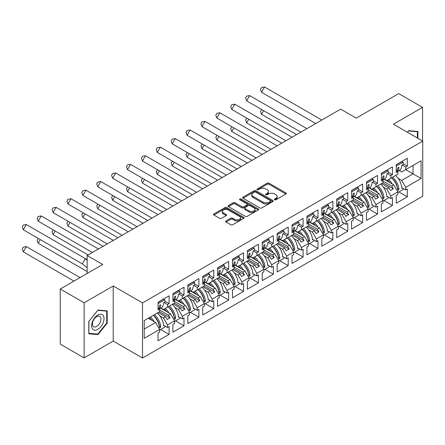 <?xml version="1.0" encoding="UTF-8"?>
<svg xmlns="http://www.w3.org/2000/svg" width="445" height="445" viewBox="0 0 445 445"><rect width="100%" height="100%" fill="white"/><g stroke="black" fill="none" stroke-linecap="round" stroke-linejoin="round"><path stroke-width="0.67" d="M274.643 199.755A0.929 0.534 0 0 0 275.956 199.755L285.913 194.009A1.324 0.768 0 0 0 286.296 193.469A1.324 0.768 0 0 0 285.913 192.93L269.047 183.19A1.324 0.768 0 0 0 267.172 183.19L257.221 188.936A0.929 0.534 0 0 0 256.949 189.32A0.929 0.534 0 0 0 257.221 189.698A0.929 0.534 0 0 0 258.534 189.698L259.819 188.953A4.239 2.448 0 0 1 265.815 188.953L267.223 189.765A4.239 2.448 0 0 1 268.463 191.495A4.239 2.448 0 0 1 267.223 193.225L265.932 193.97A0.929 0.534 0 0 0 265.659 194.348A0.929 0.534 0 0 0 265.932 194.726A0.929 0.534 0 0 0 267.245 194.726L268.53 193.981A4.239 2.448 0 0 1 274.526 193.981L275.933 194.793A4.239 2.448 0 0 1 277.174 196.523A4.239 2.448 0 0 1 275.933 198.253L274.643 198.998A0.929 0.534 0 0 0 274.376 199.377A0.929 0.534 0 0 0 274.643 199.755L274.643 198.998M422.561 140.998L422.561 107.384L398.698 93.606L356.223 118.131L340.664 109.147L87.164 255.508L87.164 273.469M84.111 357.891L113.219 341.087L113.219 285.979L84.111 302.789L84.111 357.891L60.247 344.118L60.247 289.011L102.723 264.491L87.164 255.508M84.111 302.789L60.247 289.011M226.043 220.948A1.324 0.768 0 0 0 225.66 221.488A1.324 0.768 0 0 0 226.043 222.027L230.777 224.758A1.324 0.768 0 0 0 232.652 224.758L243.704 218.378A1.324 0.768 0 0 0 244.094 217.833A1.324 0.768 0 0 0 243.704 217.293L226.844 207.559A1.324 0.768 0 0 0 224.97 207.559L213.912 213.939A1.324 0.768 0 0 0 213.528 214.484A1.324 0.768 0 0 0 213.912 215.024L219.63 218.323A1.324 0.768 0 0 0 221.504 218.323L226.232 215.591A1.324 0.768 0 0 0 226.622 215.052A1.324 0.768 0 0 0 226.232 214.507L223.401 212.871A3.543 2.047 0 0 1 222.361 211.425A3.543 2.047 0 0 1 224.547 209.534A3.543 2.047 0 0 1 228.413 209.979L239.51 216.387A3.543 2.047 0 0 1 240.55 217.833A3.543 2.047 0 0 1 238.364 219.724A3.543 2.047 0 0 1 234.498 219.285L232.652 218.217A1.324 0.768 0 0 0 230.777 218.217L226.043 220.948L226.043 222.027M113.219 285.979L142.522 302.895L422.75 141.109L422.75 196.217L142.522 358.003L142.522 302.895M422.561 107.384L393.447 124.194L422.75 141.109M259.913 207.937A1.324 0.768 0 0 0 261.788 207.937L272.841 201.557A1.324 0.768 0 0 0 273.23 201.012A1.324 0.768 0 0 0 272.841 200.472L255.981 190.738A1.324 0.768 0 0 0 254.106 190.738L243.048 197.118A1.324 0.768 0 0 0 242.664 197.658A1.324 0.768 0 0 0 243.048 198.203L259.913 207.937M240.189 199.955A0.929 0.534 0 0 1 241.129 200.089L241.129 198.987L258.272 208.883A1.324 0.768 0 0 1 258.662 209.423A1.324 0.768 0 0 1 258.272 209.968L247.22 216.348A1.324 0.768 0 0 1 245.345 216.348L228.48 206.614L228.48 205.529A1.324 0.768 0 0 0 228.096 206.074A1.324 0.768 0 0 0 228.48 206.614M228.48 205.529L233.213 202.798A1.324 0.768 0 0 1 235.088 202.798L241.924 206.747A1.324 0.768 0 0 0 243.799 206.747L246.936 204.934A1.324 0.768 0 0 0 247.325 204.394A1.324 0.768 0 0 0 246.936 203.855L239.816 199.744A0.929 0.534 0 0 1 239.543 199.366A0.929 0.534 0 0 1 240.116 198.87A0.929 0.534 0 0 1 241.129 198.987M168.433 306.616L170.012 305.709M159.655 310.031L168.433 315.105L170.535 313.892L160.74 308.235M183.323 298.022L184.898 297.11M174.546 301.437L183.323 306.505L185.426 305.292L175.63 299.641M198.214 289.422L199.788 288.516M189.431 292.843L198.214 297.911L200.317 296.698L190.516 291.041M213.105 280.828L214.679 279.916M204.322 284.244L213.105 289.317L215.202 288.104L205.406 282.447M227.996 272.229L229.57 271.322M219.213 275.65L227.996 280.717L230.093 279.505L220.297 273.847M242.881 263.635L244.455 262.728M234.103 267.05L242.881 272.123L244.984 270.91L235.188 265.253M257.772 255.041L259.346 254.128M248.989 258.456L257.772 263.523L259.874 262.311L250.073 256.659M272.663 246.441L274.237 245.534M263.879 249.856L272.663 254.929L274.76 253.717L264.964 248.06M287.553 237.847L289.128 236.935M278.77 241.262L287.553 246.33L289.651 245.117L279.855 239.466M302.439 229.247L304.013 228.341M293.661 232.668L302.439 237.736L304.541 236.523L294.746 230.866M317.329 220.653L318.904 219.747M308.552 224.069L317.329 229.142L319.432 227.929L309.637 222.272M332.22 212.059L333.795 211.147M323.437 215.475L332.22 220.542L334.317 219.329L324.522 213.672M347.111 203.46L348.685 202.553M338.328 206.875L347.111 211.948L349.208 210.735L339.413 205.078M361.996 194.865L363.576 193.953M353.219 198.281L361.996 203.348L364.099 202.136L354.303 196.484M376.887 186.266L378.461 185.359M368.11 189.687L376.887 194.754L378.99 193.542L369.194 187.885M391.778 177.672L393.352 176.76M382.995 181.087L391.778 186.16L393.875 184.948L384.08 179.291M378.99 193.542L382.995 200.484L375.936 204.561L371.925 197.619L374.022 196.406L366.674 192.162M369.094 209.156L377.555 214.039L377.555 206.213L375.936 207.153L375.936 204.561M377.555 214.039L366.485 220.431L366.485 212.61L368.11 211.67L368.11 209.083L361.045 213.161L357.035 206.213L359.137 205.006L351.784 200.762M354.209 217.755L362.669 222.639L362.669 214.813L361.045 215.747L361.045 213.161M362.669 222.639L351.595 229.03L351.595 221.204L353.219 220.269L353.219 217.677L346.154 221.755L342.144 214.813L344.246 213.6L336.898 209.356M339.318 226.349L347.779 231.233L347.779 223.407L346.154 224.347L346.154 221.755M347.779 231.233L336.704 237.624L336.704 229.798L338.328 228.864L338.328 226.271L331.264 230.354L327.259 223.407L329.356 222.194L322.008 217.955M324.427 234.943L332.888 239.827L332.888 232.006L331.264 232.941L331.264 230.354M332.888 239.827L321.818 246.224L321.818 238.398L323.437 237.458L323.437 234.871L316.378 238.948L312.368 232.006L314.465 230.794L307.117 226.549M309.536 243.543L317.997 248.427L317.997 240.6L316.378 241.54L316.378 238.948M317.997 248.427L306.928 254.818L306.928 246.992L308.552 246.057L308.552 243.465L301.488 247.542L297.477 240.6L299.58 239.388L292.226 235.144M294.651 252.137L303.106 257.021L303.106 249.2L301.488 250.135L301.488 247.542M303.106 257.021L292.037 263.412L292.037 255.591L293.661 254.651L293.661 252.065L286.597 256.142L282.586 249.2L284.689 247.987L277.341 243.743M279.76 260.737L288.221 265.62L288.221 257.794L286.597 258.729L286.597 256.142M288.221 265.62L277.146 272.012L277.146 264.185L278.77 263.251L278.77 260.659L271.706 264.736L267.701 257.794L269.798 256.581L262.45 252.337M264.87 269.331L273.33 274.215L273.33 266.388L271.706 267.328L271.706 264.736M273.33 274.215L262.261 280.606L262.261 272.785L263.879 271.845L263.879 269.258L256.815 273.336L252.81 266.388L254.907 265.175L247.559 260.937M249.979 277.925L258.439 282.814L258.439 274.988L256.815 275.922L256.815 273.336M258.439 282.814L247.37 289.205L247.37 281.379L248.989 280.445L248.989 277.852L241.93 281.93L237.919 274.988L240.022 273.775L232.668 269.531M235.088 286.524L243.548 291.408L243.548 283.582L241.93 284.522L241.93 281.93M243.548 291.408L232.479 297.8L232.479 289.973L234.103 289.039L234.103 286.447L227.039 290.524L223.028 283.582L225.131 282.369L217.783 278.125M220.203 295.118L228.663 300.002L228.663 292.181L227.039 293.116L227.039 290.524M228.663 300.002L217.588 306.399L217.588 298.573L219.213 297.633L219.213 295.046L212.148 299.123L208.143 292.181L210.24 290.969L202.892 286.725M205.312 303.718L213.772 308.602L213.772 300.776L212.148 301.71L212.148 299.123M213.772 308.602L202.697 314.993L202.697 307.167L204.322 306.232L204.322 303.64L197.257 307.718L193.252 300.776L195.349 299.563L188.001 295.319M190.421 312.312L198.882 317.196L198.882 309.375L197.257 310.31L197.257 307.718M198.882 317.196L187.812 323.587L187.812 315.766L189.431 314.826L189.431 312.24L182.372 316.317L178.362 309.37L180.459 308.163L173.111 303.918M175.53 320.912L183.991 325.796L183.991 317.969L182.372 318.904L182.372 316.317M183.991 325.796L172.921 332.187L172.921 324.361L174.546 323.426L174.546 320.834L167.481 324.911L163.471 317.969L165.573 316.757L158.22 312.512M160.645 329.506L169.106 334.39L169.106 326.563L167.481 327.503L167.481 324.911M169.106 334.39L158.031 340.781L158.031 332.955L159.655 332.02L159.655 329.428L144.191 338.356L144.191 320.611L159.655 311.689L159.655 309.097L158.031 310.031L158.031 302.211L169.106 295.814L169.106 303.64L167.481 304.58L167.481 307.167L174.546 303.089L174.546 300.497L172.921 301.437L172.921 293.611L183.991 287.22L183.991 295.046L182.372 295.981L182.372 298.573L189.431 294.495L189.431 291.903L187.812 292.838L187.812 285.017L198.882 278.626L198.882 286.447L197.257 287.387L197.257 289.973L204.322 285.896L204.322 283.309L202.697 284.244L202.697 276.417L213.772 270.026L213.772 277.852L212.148 278.787L212.148 281.379L219.213 277.302L219.213 274.71L217.588 275.65L217.588 267.823L228.663 261.432L228.663 269.253L227.039 270.193L227.039 272.785L234.103 268.702L234.103 266.116L232.479 267.05L232.479 259.224L243.548 252.832L243.548 260.659L241.93 261.593L241.93 264.185L248.989 260.108L248.989 257.516L247.37 258.456L247.37 250.63L258.439 244.238L258.439 252.065L256.815 252.999L256.815 255.591L263.879 251.514L263.879 248.922L262.261 249.856L262.261 242.036L273.33 235.639L273.33 243.465L271.706 244.405L271.706 246.992L278.77 242.914L278.77 240.328L277.146 241.262L277.146 233.436L288.221 227.045L288.221 234.871L286.597 235.806L286.597 238.398L293.661 234.32L293.661 231.728L292.037 232.668L292.037 224.842L303.106 218.451L303.106 226.271L301.488 227.211L301.488 229.798L308.552 225.721L308.552 223.134L306.928 224.069L306.928 216.242L317.997 209.851L317.997 217.677L316.378 218.612L316.378 221.204L323.437 217.127L323.437 214.535L321.818 215.475L321.818 207.648L332.888 201.257L332.888 209.083L331.264 210.018L331.264 212.61L338.328 208.533L338.328 205.94L336.704 206.875L336.704 199.054L347.779 192.657L347.779 200.484L346.154 201.424L346.154 204.01L353.219 199.933L353.219 197.341L351.595 198.281L351.595 190.454L362.669 184.063L362.669 191.89L361.045 192.824L361.045 195.416L368.11 191.339L368.11 188.747L366.485 189.681L366.485 181.86L377.555 175.469L377.555 183.29L375.936 184.23L375.936 186.817L382.995 182.739L382.995 180.153L381.376 181.087L381.376 173.261L392.445 166.869L392.445 174.696L390.821 175.63L390.821 178.222L397.886 174.145L397.886 171.553L396.261 172.493L396.261 164.667L407.336 158.275L407.336 166.096L405.712 167.036L405.712 169.628L421.081 160.756L421.081 178.501L405.712 187.367L401.702 180.425L413.06 173.867L413.06 165.384L421.081 160.756M398.876 191.962L407.336 196.846L407.336 189.025L405.712 189.959L405.712 187.367M407.336 196.846L396.261 203.243L396.261 195.416L397.886 194.476L397.886 191.89L390.821 195.967L386.816 189.025L388.913 187.812L381.565 183.568M383.985 200.561L392.445 205.445L392.445 197.619L390.821 198.553L390.821 195.967M392.445 205.445L381.376 211.837L381.376 204.01L382.995 203.076L382.995 200.484M167.481 307.167L163.471 309.481L161.023 308.068M159.861 315.883L163.471 317.969M165.573 316.757L167.148 319.482L170.012 317.83L168.433 315.105M170.535 313.892L174.546 320.834M182.372 298.573L178.362 300.887L175.914 299.474M174.752 307.289L178.362 309.37M180.459 308.163L182.038 310.888L184.898 309.236L183.323 306.505M185.426 305.292L189.431 312.24M197.257 289.973L193.252 292.287L190.805 290.874M189.642 298.69L193.252 300.776M195.349 299.563L196.924 302.294L199.788 300.636L198.214 297.911M200.317 296.698L204.322 303.64M212.148 281.379L208.143 283.693L205.696 282.28M204.533 290.096L208.143 292.181M210.24 290.969L211.814 293.694L214.679 292.042L213.105 289.317M215.202 288.104L219.213 295.046M227.039 272.785L223.028 275.099L220.581 273.686M219.418 281.501L223.028 283.582M225.131 282.369L226.705 285.1L229.57 283.443L227.996 280.717M230.093 279.505L234.103 286.447M241.93 264.185L237.919 266.499L235.472 265.087M234.309 272.902L237.919 274.988M240.022 273.775L241.596 276.501L244.455 274.849L242.881 272.123M244.984 270.91L248.989 277.852M256.815 255.591L252.81 257.905L250.363 256.492M249.2 264.308L252.81 266.388M254.907 265.175L256.481 267.907L259.346 266.255L257.772 263.523M259.874 262.311L263.879 269.258M271.706 246.992L267.701 249.306L265.253 247.893M264.091 255.708L267.701 257.794M269.798 256.581L271.372 259.307L274.237 257.655L272.663 254.929M274.76 253.717L278.77 260.659M286.597 238.398L282.586 240.712L280.139 239.299M278.982 247.114L282.586 249.2M284.689 247.987L286.263 250.713L289.128 249.061L287.553 246.33M289.651 245.117L293.661 252.065M301.488 229.798L297.477 232.118L295.029 230.705M293.867 238.52L297.477 240.6M299.58 239.388L301.154 242.119L304.013 240.461L302.439 237.736M304.541 236.523L308.552 243.465M316.378 221.204L312.368 223.518L309.92 222.105M308.758 229.92L312.368 232.006M314.465 230.794L316.045 233.519L318.904 231.867L317.329 229.142M319.432 227.929L323.437 234.871M331.264 212.61L327.259 214.924L324.811 213.511M323.649 221.326L327.259 223.407M329.356 222.194L330.93 224.925L333.795 223.273L332.22 220.542M334.317 219.329L338.328 226.271M346.154 204.01L342.144 206.324L339.702 204.911M338.539 212.727L342.144 214.813M344.246 213.6L345.821 216.326L348.685 214.674L347.111 211.948M349.208 210.735L353.219 217.677M361.045 195.416L357.035 197.73L354.587 196.317M353.425 204.133L357.035 206.213M359.137 205.006L360.711 207.732L363.576 206.08L361.996 203.348M364.099 202.136L368.11 209.083M375.936 186.817L371.925 189.131L369.478 187.718M368.315 195.533L371.925 197.619M374.022 196.406L375.602 199.132L378.461 197.48L376.887 194.754M390.821 178.222L386.816 180.537L384.369 179.124M383.206 186.939L386.816 189.025M388.913 187.812L390.488 190.538L393.352 188.886L391.778 186.16M393.875 184.948L397.886 191.89M421.081 178.501L405.712 169.628L401.702 171.942L399.26 170.53M398.097 178.345L401.702 180.425M113.219 341.087L142.522 358.003M144.191 329.1L155.644 322.486L148.296 318.242M155.644 322.486L159.655 329.428M396.261 170.619L397.886 171.553M403.22 163.727L407.336 166.096M402.274 165.051L405.712 167.036M396.245 184.491L396.578 184.686M401.763 187.679L405.712 189.959M381.376 179.213L382.995 180.153M388.335 172.321L392.445 174.696M387.384 173.645L390.821 175.63M381.354 193.091L381.688 193.28M386.877 196.278L390.821 198.553M158.031 308.163L159.655 309.097M164.989 301.265L169.106 303.64M164.038 302.589L167.481 304.58M158.008 322.035L158.348 322.23M163.532 325.223L167.481 327.503M172.921 299.563L174.546 300.497M179.88 292.671L183.991 295.046M178.929 293.995L182.372 295.981M172.899 313.436L173.233 313.63M178.423 316.629L182.372 318.904M187.812 290.969L189.431 291.903M194.771 284.071L198.882 286.447M193.82 285.401L197.257 287.387M187.79 304.842L188.124 305.036M193.314 308.029L197.257 310.31M202.697 282.369L204.322 283.309M209.662 275.477L213.772 277.852M208.711 276.801L212.148 278.787M202.681 296.248L203.015 296.437M208.199 299.435L212.148 301.71M217.588 273.775L219.213 274.71M224.547 266.883L228.663 269.253M223.596 268.207L227.039 270.193M217.572 287.648L217.905 287.843M223.09 290.835L227.039 293.116M232.479 265.175L234.103 266.116M239.438 258.284L243.548 260.659M238.487 259.607L241.93 261.593M232.457 279.054L232.796 279.249M237.98 282.241L241.93 284.522M247.37 256.581L248.989 257.516M254.329 249.69L258.439 252.065M253.377 251.013L256.815 252.999M247.348 270.454L247.681 270.649M252.871 273.647L256.815 275.922M262.261 247.987L263.879 248.922M269.219 241.09L273.33 243.465M268.268 242.419L271.706 244.405M262.238 261.86L262.572 262.055M267.762 265.048L271.706 267.328M277.146 239.388L278.77 240.328M284.105 232.496L288.221 234.871M283.154 233.82L286.597 235.806M277.129 253.266L277.463 253.455M282.647 256.454L286.597 258.729M292.037 230.794L293.661 231.728M298.995 223.902L303.106 226.271M298.044 225.226L301.488 227.211M292.015 244.667L292.354 244.861M297.538 247.854L301.488 250.135M306.928 222.194L308.552 223.134M313.886 215.302L317.997 217.677M312.935 216.626L316.378 218.612M306.905 236.072L307.239 236.262M312.429 239.26L316.378 241.54M321.818 213.6L323.437 214.535M328.777 206.708L332.888 209.083M327.826 208.032L331.264 210.018M321.796 227.473L322.13 227.668M327.32 230.66L331.264 232.941M336.704 205L338.328 205.94M343.662 198.108L347.779 200.484M342.717 199.432L346.154 201.424M336.687 218.879L337.021 219.073M342.205 222.066L346.154 224.347M351.595 196.406L353.219 197.341M358.553 189.514L362.669 191.89M357.602 190.838L361.045 192.824M351.572 210.279L351.912 210.474M357.096 213.472L361.045 215.747M366.485 187.812L368.11 188.747M373.444 180.915L377.555 183.29M372.493 182.244L375.936 184.23M366.463 201.685L366.797 201.88M371.987 204.872L375.936 207.153M382.856 182.823L393.352 188.886M367.965 191.422L378.461 197.48M353.074 200.016L363.576 206.08M338.183 208.61L348.685 214.674M323.298 217.21L333.795 223.273M308.407 225.804L318.904 231.867M293.516 234.404L304.013 240.461M278.626 242.998L289.128 249.061M263.735 251.592L274.237 257.655M248.85 260.192L259.346 266.255M233.959 268.786L244.455 274.849M219.068 277.385L229.57 283.443M204.177 285.979L214.679 292.042M189.292 294.579L199.788 300.636M174.401 303.173L184.898 309.236M159.51 311.767L170.012 317.83M417.883 138.3L417.883 131.498L408.671 130.674L407.403 132.248M107.206 323.142L107.206 310.866L97.995 310.043L88.783 321.501L88.783 333.778L97.995 334.601L107.206 323.142L106.728 322.87M275.016 199.888L275.933 199.36A4.239 2.448 0 0 0 277.174 197.624L277.174 196.523M268.463 191.495L268.463 192.596A4.239 2.448 0 0 1 267.223 194.326L266.305 194.854M285.896 194.02L269.047 184.291A1.324 0.768 0 0 0 267.172 184.291L257.588 189.826M272.824 201.563L255.981 191.84A1.324 0.768 0 0 0 254.106 191.84L243.065 198.214M270.499 201.39A0.929 0.534 0 0 0 270.771 201.012A0.929 0.534 0 0 0 270.499 200.634L255.697 192.09A0.929 0.534 0 0 0 254.384 192.09L253.027 192.874A4.239 2.448 0 0 0 251.787 194.604A4.239 2.448 0 0 0 253.027 196.334L263.145 202.175A4.239 2.448 0 0 0 269.142 202.175L270.499 201.39L270.499 202.497A0.929 0.534 0 0 0 270.771 202.113L270.771 201.012M251.787 194.604L251.787 195.705A4.239 2.448 0 0 0 253.027 197.435L253.027 196.334M270.499 202.497L269.142 203.282A4.239 2.448 0 0 1 263.145 203.282L253.027 197.435M228.496 206.625L233.213 203.899L233.213 202.798M247.325 204.394L247.325 205.495A1.324 0.768 0 0 1 246.936 206.035L243.799 207.848A1.324 0.768 0 0 1 241.924 207.848L235.088 203.899A1.324 0.768 0 0 0 233.213 203.899M241.129 200.089L258.256 209.973M249.022 210.847A3.543 2.047 0 0 0 252.882 211.286A3.543 2.047 0 0 0 255.074 209.4A3.543 2.047 0 0 0 254.034 207.948L250.123 205.69A1.324 0.768 0 0 0 248.249 205.69L245.112 207.504A1.324 0.768 0 0 0 244.722 208.043A1.324 0.768 0 0 0 245.112 208.588L249.022 210.847L249.022 211.948A3.543 2.047 0 0 0 252.882 212.393A3.543 2.047 0 0 0 255.074 210.502L255.074 209.4M244.722 208.043L244.722 209.15A1.324 0.768 0 0 0 245.112 209.69L245.112 208.588M249.022 211.948L245.112 209.69M240.55 217.833L240.55 218.94A3.543 2.047 0 0 1 238.364 220.826A3.543 2.047 0 0 1 234.498 220.386L232.652 219.318A1.324 0.768 0 0 0 230.777 219.318L226.066 222.038M222.361 211.425L222.361 212.526A3.543 2.047 0 0 0 223.401 213.973L223.401 212.871M226.232 214.507L226.232 215.591L223.401 213.973M243.704 217.293L243.704 218.378L226.844 208.661A1.324 0.768 0 0 0 224.97 208.661L213.928 215.035M97.021 334.039L97.995 334.601M261.721 109.565L260.481 111.356L261.526 114.298L296.637 134.568M263.629 110.66L261.526 114.298M388.663 179.469A12.015 6.936 60 0 1 392.384 184.085M390.059 182.739A9.99 5.768 -120 0 0 387.456 180.164M395.538 175.502A12.015 6.936 60 0 1 401.796 188.246L402.274 187.974M397.502 188.474L397.502 188.363A9.99 5.768 -120 0 0 391.511 177.822M392.718 177.127A12.015 6.936 -120 0 1 398.937 189.136C398.581 190.332 398.169 190.571 397.697 189.848A12.015 6.936 -120 0 0 391.478 177.844M397.919 190.276L397.697 189.848M403.203 188.513A12.015 6.936 60 0 1 403.075 189.537L397.886 192.535M315.728 123.549L261.526 92.26L260.481 89.317L261.493 87.565L264.564 86.998L261.526 92.26M321.796 120.039L264.564 86.998M397.685 171.436L399.31 170.496A12.015 6.936 -120 0 0 401.796 165.323L403.226 164.5A12.015 6.936 -120 0 0 403.075 162.208L401.668 161.713L396.261 164.834M396.951 171.013A12.015 6.936 60 0 0 397.697 168.355C398.169 167.231 398.581 166.992 398.937 167.643A12.015 6.936 60 0 1 397.485 171.319M398.798 167.264L398.937 167.643L398.381 167.298M396.261 166.141L403.075 162.208M413.566 135.808A8.772 5.067 120 0 0 412.031 134.918M407.425 132.26L408.482 130.947L417.404 131.742L417.404 138.022M416.815 131.403L417.404 131.742M103.179 322.692A8.772 5.067 120 0 0 100.909 314.214A8.772 5.067 120 0 0 92.432 321.729A8.772 5.067 120 0 0 94.702 330.207A8.772 5.067 120 0 0 103.179 322.692M100.353 321.891A6.008 3.465 120 0 0 99.68 316.356A6.008 3.465 120 0 0 92.999 321.229A6.008 3.465 120 0 0 93.673 326.764A6.008 3.465 120 0 0 100.353 321.891M88.883 333.316L88.883 321.412L97.805 310.315L106.728 311.111L106.728 323.009L97.805 334.112L88.783 333.261M106.138 310.766L106.728 311.111M246.836 118.159L245.595 119.955L246.636 122.898L281.746 143.168M248.738 119.26L246.636 122.898M373.772 188.063A12.015 6.936 60 0 1 377.493 192.679M375.168 191.339A9.99 5.768 -120 0 0 372.565 188.763M380.647 184.096A12.015 6.936 60 0 1 386.905 196.846L387.384 196.568M382.617 197.068L382.611 196.957A9.99 5.768 -120 0 0 376.62 186.422M377.833 185.721A12.015 6.936 -120 0 1 384.046 197.73C383.696 198.926 383.279 199.165 382.806 198.448A12.015 6.936 -120 0 0 376.592 186.438M383.028 198.87L382.806 198.448M388.318 197.107A12.015 6.936 60 0 1 388.185 198.136L382.995 201.129M231.945 126.758L230.705 128.549L231.75 131.492L266.855 151.762M233.847 127.854L231.75 131.492M358.887 196.662A12.015 6.936 60 0 1 362.608 201.273M360.283 199.933A9.99 5.768 -120 0 0 357.674 197.358M365.757 192.696A12.015 6.936 60 0 1 372.014 205.44L372.493 205.167M367.726 205.668L367.72 205.557A9.99 5.768 -120 0 0 361.735 195.016M362.942 194.32A12.015 6.936 -120 0 1 369.155 206.324C368.805 207.52 368.393 207.759 367.915 207.042A12.015 6.936 -120 0 0 361.702 195.038M368.143 207.47L367.915 207.042M373.427 205.707A12.015 6.936 60 0 1 373.294 206.73L368.11 209.729M217.054 135.352L215.814 137.149L216.86 140.092L251.965 160.356M218.957 136.454L216.86 140.092M343.996 205.256A12.015 6.936 60 0 1 347.717 209.873M345.392 208.533A9.99 5.768 -120 0 0 342.789 205.957M350.866 201.29A12.015 6.936 60 0 1 357.124 214.039L357.602 213.761M352.835 214.262L352.829 214.151A9.99 5.768 -120 0 0 346.844 203.615M348.051 202.914A12.015 6.936 -120 0 1 354.264 214.924C353.914 216.12 353.502 216.359 353.024 215.641A12.015 6.936 -120 0 0 346.811 203.632M353.252 216.064L353.024 215.641M358.536 214.301A12.015 6.936 60 0 1 358.409 215.33L353.219 218.323M202.163 143.946L200.923 145.743L201.969 148.686L237.079 168.955M204.071 145.048L201.969 148.686M329.105 213.856A12.015 6.936 60 0 1 332.827 218.467M330.502 217.127A9.99 5.768 -120 0 0 327.898 214.551M335.981 209.884A12.015 6.936 60 0 1 342.238 222.634L342.717 222.361M337.944 222.862L337.944 222.745A9.99 5.768 -120 0 0 331.953 212.209M333.16 211.514A12.015 6.936 -120 0 1 339.379 223.518C339.023 224.714 338.612 224.953 338.139 224.236A12.015 6.936 -120 0 0 331.92 212.232M338.361 224.664L338.139 224.236M343.646 222.895A12.015 6.936 60 0 1 343.518 223.924L338.328 226.922M187.273 152.546L186.032 154.343L187.078 157.28L222.189 177.549M189.181 153.647L187.078 157.28M314.214 222.45A12.015 6.936 60 0 1 317.936 227.067M315.611 225.721A9.99 5.768 -120 0 0 313.007 223.151M321.09 218.484A12.015 6.936 60 0 1 327.348 231.233L327.826 230.955M323.059 231.456L323.053 231.344A9.99 5.768 -120 0 0 317.062 220.809M318.275 220.108A12.015 6.936 -120 0 1 324.488 232.118C324.138 233.314 323.721 233.553 323.248 232.835A12.015 6.936 -120 0 0 317.035 220.826M323.471 233.258L323.248 232.835M328.755 231.495A12.015 6.936 60 0 1 328.627 232.518L323.437 235.516M300.837 132.143L246.636 100.854L245.595 97.911L246.608 96.159L249.673 95.592L246.636 100.854M306.911 128.638L249.673 95.592M382.795 180.036L384.424 179.09A12.015 6.936 -120 0 0 386.905 173.923L388.335 173.094A12.015 6.936 -120 0 0 388.185 170.802L386.783 170.307L381.376 173.428M382.06 179.613A12.015 6.936 60 0 0 382.806 176.954C383.279 175.825 383.696 175.586 384.046 176.237A12.015 6.936 60 0 1 382.594 179.919M383.907 175.858L384.046 176.237L383.49 175.892M381.376 174.735L388.185 170.802M285.946 140.742L231.75 109.448L230.705 106.511L231.717 104.753L234.788 104.191L231.75 109.448M292.02 137.232L234.788 104.191M367.904 188.63L369.534 187.69A12.015 6.936 -120 0 0 372.014 182.517L373.45 181.694A12.015 6.936 -120 0 0 373.294 179.402L371.892 178.901L366.485 182.027M367.175 188.207A12.015 6.936 60 0 0 367.915 185.548C368.388 184.425 368.805 184.186 369.155 184.831A12.015 6.936 60 0 1 367.704 188.513M369.016 184.458L369.155 184.831L368.599 184.491M366.485 183.329L373.294 179.402M271.055 149.336L216.86 118.047L215.814 115.105L216.826 113.353L219.897 112.785L216.86 118.047M277.129 145.832L219.897 112.785M353.013 197.224L354.643 196.284A12.015 6.936 -120 0 0 357.124 191.116L358.559 190.288A12.015 6.936 -120 0 0 358.409 187.996L357.001 187.501L351.595 190.621M352.284 196.807A12.015 6.936 60 0 0 353.024 194.148C353.502 193.019 353.914 192.78 354.264 193.43A12.015 6.936 60 0 1 352.818 197.113M354.125 193.052L354.264 193.43L353.708 193.085M351.595 191.929L358.409 187.996M256.164 157.936L201.969 126.641L200.923 123.699L201.935 121.947L205.006 121.385L201.969 126.641M262.238 154.426L205.006 121.385M338.122 205.824L339.752 204.884A12.015 6.936 -120 0 0 342.238 199.71L343.668 198.882A12.015 6.936 -120 0 0 343.518 196.59L342.11 196.095L336.704 199.215M337.393 205.401A12.015 6.936 60 0 0 338.139 202.742C338.612 201.618 339.023 201.379 339.379 202.024A12.015 6.936 60 0 1 337.927 205.707M339.24 201.652L339.379 202.024L338.823 201.685M336.704 200.523L343.518 196.59M241.279 166.53L187.078 135.241L186.032 132.299L187.045 130.546L190.115 129.979L187.078 135.241M247.353 163.02L190.115 129.979M323.237 214.418L324.867 213.478A12.015 6.936 -120 0 0 327.348 208.305L328.777 207.481A12.015 6.936 -120 0 0 328.627 205.19L327.22 204.694L321.818 207.815M322.503 213.995A12.015 6.936 60 0 0 323.248 211.336C323.721 210.212 324.132 209.973 324.488 210.624A12.015 6.936 60 0 1 323.037 214.306M324.349 210.246L324.488 210.624L323.932 210.279M321.818 209.122L328.627 205.19M172.387 161.14L171.147 162.937L172.193 165.879L207.298 186.149M174.29 162.241L172.193 165.879M299.329 231.05A12.015 6.936 60 0 1 303.051 235.661M300.72 234.32A9.99 5.768 -120 0 0 298.117 231.745M306.199 227.078A12.015 6.936 60 0 1 312.457 239.827L312.935 239.549M308.168 240.055L308.163 239.938A9.99 5.768 -120 0 0 302.177 229.403M303.384 228.708A12.015 6.936 -120 0 1 309.598 240.712C309.247 241.908 308.83 242.147 308.357 241.429A12.015 6.936 -120 0 0 302.144 229.42M308.585 241.852L308.357 241.429M313.87 240.089A12.015 6.936 60 0 1 313.736 241.118L308.552 244.11M226.388 175.124L172.193 143.835L171.147 140.893L172.159 139.14L175.23 138.573L172.193 143.835M232.462 171.62L175.23 138.573M308.346 223.017L309.976 222.077A12.015 6.936 -120 0 0 312.457 216.904L313.892 216.075A12.015 6.936 -120 0 0 313.736 213.784L312.334 213.288L306.928 216.409M307.617 222.595A12.015 6.936 60 0 0 308.357 219.936C308.83 218.807 309.247 218.573 309.598 219.218A12.015 6.936 60 0 1 308.146 222.901M309.459 218.84L309.598 219.218L309.041 218.873M306.928 217.716L313.736 213.784M157.497 169.74L156.256 171.531L157.302 174.473L192.407 194.743M159.399 170.835L157.302 174.473M284.438 239.644A12.015 6.936 60 0 1 288.16 244.261M285.835 242.914A9.99 5.768 -120 0 0 283.231 240.339M291.308 235.678A12.015 6.936 60 0 1 297.566 248.421L298.044 248.149M293.277 248.649L293.272 248.538A9.99 5.768 -120 0 0 287.286 237.997M288.493 237.302A12.015 6.936 -120 0 1 294.707 249.311C294.356 250.507 293.945 250.741 293.466 250.023A12.015 6.936 -120 0 0 287.253 238.019M293.694 250.452L293.466 250.023M298.979 248.688A12.015 6.936 60 0 1 298.851 249.712L293.661 252.71M211.497 183.724L157.302 152.435L156.256 149.492L157.269 147.74L160.339 147.173L157.302 152.435M217.572 180.214L160.339 147.173M293.455 231.611L295.085 230.671A12.015 6.936 -120 0 0 297.566 225.498L299.001 224.675A12.015 6.936 -120 0 0 298.851 222.383L297.444 221.888L292.037 225.009M292.727 231.189A12.015 6.936 60 0 0 293.466 228.53C293.945 227.406 294.356 227.167 294.707 227.812A12.015 6.936 60 0 1 293.255 231.495M294.568 227.44L294.707 227.812L294.151 227.473M292.037 226.316L298.851 222.383M142.606 178.334L141.365 180.13L142.411 183.073L177.522 203.343M144.514 179.435L142.411 183.073M269.548 248.238A12.015 6.936 60 0 1 273.269 252.855M270.944 251.514A9.99 5.768 -120 0 0 268.341 248.939M276.417 244.272A12.015 6.936 60 0 1 282.681 257.021L283.154 256.743M278.386 257.243L278.386 257.132A9.99 5.768 -120 0 0 272.396 246.597M273.603 245.896A12.015 6.936 -120 0 1 279.822 257.905C279.466 259.101 279.054 259.34 278.581 258.623A12.015 6.936 -120 0 0 272.362 246.613M278.804 259.046L278.581 258.623M284.088 257.282A12.015 6.936 60 0 1 283.96 258.311L278.77 261.304M196.607 192.318L142.411 161.029L141.365 158.086L142.378 156.334L145.448 155.767L142.411 161.029M202.681 188.814L145.448 155.767M278.564 240.205L280.194 239.265A12.015 6.936 -120 0 0 282.681 234.098L284.11 233.269A12.015 6.936 -120 0 0 283.96 230.977L282.553 230.482L277.146 233.603M277.836 239.788A12.015 6.936 60 0 0 278.581 237.129C279.054 236 279.466 235.761 279.822 236.412A12.015 6.936 60 0 1 278.37 240.094M279.683 236.034L279.822 236.412L279.265 236.067M277.146 234.91L283.96 230.977M127.715 186.928L126.475 188.725L127.52 191.667L162.631 211.937M129.623 188.029L127.52 191.667M254.657 256.837A12.015 6.936 60 0 1 258.378 261.449M256.053 260.108A9.99 5.768 -120 0 0 253.45 257.533M261.532 252.871A12.015 6.936 60 0 1 267.79 265.615L268.268 265.342M263.496 265.843L263.496 265.726A9.99 5.768 -120 0 0 257.505 255.191M258.717 254.495A12.015 6.936 -120 0 1 264.931 266.499C264.58 267.695 264.163 267.935 263.69 267.217A12.015 6.936 -120 0 0 257.471 255.213M263.913 267.645L263.69 267.217M269.197 265.882A12.015 6.936 60 0 1 269.069 266.905L263.879 269.904M181.721 200.917L127.52 169.623L126.475 166.686L127.487 164.928L130.557 164.366L127.52 169.623M187.796 197.408L130.557 164.366M263.679 248.805L265.303 247.865A12.015 6.936 -120 0 0 267.79 242.692L269.219 241.863A12.015 6.936 -120 0 0 269.069 239.571L267.662 239.076L262.261 242.197M262.945 248.382A12.015 6.936 60 0 0 263.69 245.723C264.163 244.6 264.575 244.361 264.931 245.006A12.015 6.936 60 0 1 263.479 248.688M264.792 244.633L264.931 245.006L264.375 244.667M262.261 243.504L269.069 239.571M112.83 195.527L111.589 197.324L112.635 200.261L147.74 220.531M114.732 196.629L112.635 200.261M239.766 265.431A12.015 6.936 60 0 1 243.487 270.048M241.162 268.702A9.99 5.768 -120 0 0 238.559 266.132M246.641 261.465A12.015 6.936 60 0 1 252.899 274.215L253.377 273.936M248.61 274.437L248.605 274.326A9.99 5.768 -120 0 0 242.62 263.79M243.827 263.09A12.015 6.936 -120 0 1 250.04 275.099C249.69 276.295 249.272 276.534 248.799 275.817A12.015 6.936 -120 0 0 242.586 263.807M249.028 276.239L248.799 275.817M254.312 274.476A12.015 6.936 60 0 1 254.178 275.505L248.989 278.498M166.831 209.512L112.635 178.222L111.589 175.28L112.602 173.528L115.672 172.96L112.635 178.222M172.905 206.007L115.672 172.96M248.788 257.399L250.418 256.459A12.015 6.936 -120 0 0 252.899 251.286L254.329 250.463A12.015 6.936 -120 0 0 254.178 248.171L252.777 247.676L247.37 250.796M248.06 256.976A12.015 6.936 60 0 0 248.799 254.323C249.272 253.194 249.69 252.955 250.04 253.606A12.015 6.936 60 0 1 248.588 257.288M249.901 253.227L250.04 253.606L249.484 253.261M247.37 252.104L254.178 248.171M97.939 204.121L96.699 205.918L97.744 208.861L132.849 229.131M99.841 205.223L97.744 208.861M224.881 274.031A12.015 6.936 60 0 1 228.602 278.642M226.277 277.302A9.99 5.768 -120 0 0 223.674 274.726M231.75 270.059A12.015 6.936 60 0 1 238.008 282.809L238.487 282.536M233.72 283.037L233.714 282.92A9.99 5.768 -120 0 0 227.729 272.385M228.936 271.689A12.015 6.936 -120 0 1 235.149 283.693C234.799 284.889 234.387 285.128 233.909 284.411A12.015 6.936 -120 0 0 227.695 272.401M234.137 284.839L233.909 284.411M239.421 283.07A12.015 6.936 60 0 1 239.288 284.099L234.103 287.097M151.94 218.106L97.744 186.817L96.699 183.874L97.711 182.122L100.781 181.56L97.744 186.817M158.014 214.601L100.781 181.56M233.898 265.999L235.527 265.059A12.015 6.936 -120 0 0 238.008 259.886L239.443 259.057A12.015 6.936 -120 0 0 239.288 256.765L237.886 256.27L232.479 259.391M233.169 265.576A12.015 6.936 60 0 0 233.909 262.917C234.382 261.793 234.799 261.554 235.149 262.2A12.015 6.936 60 0 1 233.697 265.882M235.01 261.827L235.149 262.2L234.593 261.855M232.479 260.698L239.288 256.765M83.048 212.721L81.808 214.512L82.853 217.455L117.958 237.725M84.956 213.817L82.853 217.455M209.99 282.625A12.015 6.936 60 0 1 213.711 287.242M211.386 285.896A9.99 5.768 -120 0 0 208.783 283.32M216.86 278.659A12.015 6.936 60 0 1 223.123 291.403L223.596 291.13M218.829 291.631L218.823 291.52A9.99 5.768 -120 0 0 212.838 280.979M214.045 280.283A12.015 6.936 -120 0 1 220.264 292.293C219.908 293.489 219.496 293.728 219.018 293.005A12.015 6.936 -120 0 0 212.805 281.001M219.246 293.433L219.018 293.005M224.53 291.67A12.015 6.936 60 0 1 224.402 292.693L219.213 295.691M137.049 226.705L82.853 195.416L81.808 192.474L82.82 190.721L85.891 190.154L82.853 195.416M143.123 223.195L85.891 190.154M219.007 274.593L220.637 273.653A12.015 6.936 -120 0 0 223.123 268.48L224.553 267.656A12.015 6.936 -120 0 0 224.402 265.365L222.995 264.87L217.588 267.99M218.278 274.17A12.015 6.936 60 0 0 219.018 271.511C219.496 270.388 219.908 270.148 220.264 270.799A12.015 6.936 60 0 1 218.812 274.476M220.119 270.421L220.264 270.799L219.708 270.454M217.588 269.297L224.402 265.365M68.157 221.315L66.917 223.112L67.963 226.054L103.073 246.324M70.065 222.417L67.963 226.054M195.099 291.225A12.015 6.936 60 0 1 198.82 295.836M196.495 294.495A9.99 5.768 -120 0 0 193.892 291.92M201.974 287.253A12.015 6.936 60 0 1 208.232 300.002L208.711 299.724M203.938 300.225L203.938 300.114A9.99 5.768 -120 0 0 197.947 289.578M199.154 288.877A12.015 6.936 -120 0 1 205.373 300.887C205.017 302.083 204.605 302.322 204.133 301.604A12.015 6.936 -120 0 0 197.914 289.595M204.355 302.027L204.133 301.604M209.639 300.264A12.015 6.936 60 0 1 209.512 301.293L204.322 304.285M122.164 235.299L67.963 204.01L66.917 201.068L67.929 199.316L71 198.748L67.963 204.01M128.238 231.795L71 198.748M204.121 283.192L205.746 282.247A12.015 6.936 -120 0 0 208.232 277.079L209.662 276.25A12.015 6.936 -120 0 0 209.512 273.959L208.104 273.464L202.697 276.584M203.387 282.77A12.015 6.936 60 0 0 204.133 280.111C204.605 278.982 205.017 278.742 205.373 279.393A12.015 6.936 60 0 1 203.921 283.076M205.234 279.015L205.373 279.393L204.817 279.048M202.697 277.891L209.512 273.959M53.272 229.915L52.032 231.706L53.072 234.648L88.182 254.918M55.174 231.011L53.072 234.648M180.208 299.819A12.015 6.936 60 0 1 183.93 304.43M181.605 303.089A9.99 5.768 -120 0 0 179.001 300.514M187.084 295.853A12.015 6.936 60 0 1 193.341 308.596L193.82 308.324M189.053 308.824L189.047 308.713A9.99 5.768 -120 0 0 183.062 298.172M184.269 297.477A12.015 6.936 -120 0 1 190.482 309.481C190.132 310.677 189.715 310.916 189.242 310.198A12.015 6.936 -120 0 0 183.029 298.195M189.464 310.627L189.242 310.198M194.754 308.863A12.015 6.936 60 0 1 194.621 309.887L189.431 312.885M107.273 243.899L53.072 212.604L52.032 209.667L53.044 207.91L56.109 207.348L53.072 212.604M113.347 240.389L56.109 207.348M189.231 291.786L190.861 290.846A12.015 6.936 -120 0 0 193.341 285.673L194.771 284.85A12.015 6.936 -120 0 0 194.621 282.558L193.219 282.058L187.812 285.184M188.496 291.364A12.015 6.936 60 0 0 189.242 288.705C189.715 287.581 190.132 287.342 190.482 287.987A12.015 6.936 60 0 1 189.03 291.67M190.343 287.615L190.482 287.987L189.926 287.648M187.812 286.485L194.621 282.558M38.381 238.509L37.141 240.306L38.187 243.248L87.164 271.522M40.284 239.61L38.187 243.248M165.323 308.413A12.015 6.936 60 0 1 169.044 313.03M166.719 311.689A9.99 5.768 -120 0 0 164.116 309.114M172.193 304.447A12.015 6.936 60 0 1 178.451 317.196L178.929 316.918M174.162 317.418L174.156 317.307A9.99 5.768 -120 0 0 168.171 306.772M169.378 306.071A12.015 6.936 -120 0 1 175.591 318.08C175.241 319.276 174.829 319.516 174.351 318.798A12.015 6.936 -120 0 0 168.138 306.789M174.579 319.221L174.351 318.798M179.863 317.457A12.015 6.936 60 0 1 179.73 318.486L174.546 321.479M92.382 252.493L38.187 221.204L37.141 218.261L38.153 216.509L41.224 215.942L38.187 221.204M98.456 248.989L41.224 215.942M174.34 300.381L175.97 299.441A12.015 6.936 -120 0 0 178.451 294.273L179.886 293.444A12.015 6.936 -120 0 0 179.73 291.152L178.328 290.657L172.921 293.778M173.611 299.963A12.015 6.936 60 0 0 174.351 297.305C174.824 296.175 175.241 295.936 175.591 296.587A12.015 6.936 60 0 1 174.14 300.269M175.452 296.209L175.591 296.587L175.035 296.242M172.921 295.085L179.73 291.152M26.333 246.58L23.296 251.842L22.25 248.9L23.262 247.147L26.333 246.58L80.033 277.585M23.296 251.842L73.959 281.095M150.432 317.012A12.015 6.936 60 0 1 154.154 321.624M151.828 320.283A9.99 5.768 -120 0 0 149.225 317.708M157.302 313.041A12.015 6.936 60 0 1 163.565 325.79L164.038 325.518M159.271 326.018L159.266 325.901A9.99 5.768 -120 0 0 153.28 315.366M154.487 314.671A12.015 6.936 -120 0 1 160.701 326.675C160.35 327.87 159.939 328.11 159.46 327.392A12.015 6.936 -120 0 0 153.247 315.388M159.688 327.82L159.46 327.392M164.973 326.051A12.015 6.936 60 0 1 164.845 327.081L159.655 330.079M87.164 267.718L82.264 263.846L23.296 229.798L22.25 226.855L23.262 225.103L26.333 224.541L23.296 229.798M82.264 263.846L85.301 258.584L26.333 224.541M87.164 260.436L85.301 258.584L87.164 259.652M159.449 308.98L161.079 308.04A12.015 6.936 -120 0 0 163.565 302.867L164.995 302.038A12.015 6.936 -120 0 0 164.845 299.746L163.437 299.251L158.031 302.372M158.72 308.557A12.015 6.936 60 0 0 159.46 305.899C159.939 304.775 160.35 304.536 160.701 305.181A12.015 6.936 60 0 1 159.254 308.863M160.562 304.808L160.701 305.181L160.144 304.842M158.031 303.679L164.845 299.746M275.933 199.36L275.933 198.253M265.932 194.726L265.932 193.97M267.223 194.326L267.223 193.225M257.221 189.698L257.221 188.936M267.172 184.291L267.172 183.19M269.047 184.291L269.047 183.19M285.913 194.009L285.913 192.93M243.048 198.203L243.048 197.118M254.106 191.84L254.106 190.738M255.981 191.84L255.981 190.738M272.841 201.557L272.841 200.472M263.145 203.282L263.145 202.175M269.142 203.282L269.142 202.175M235.088 203.899L235.088 202.798M241.924 207.848L241.924 206.747M243.799 207.848L243.799 206.747M246.936 206.035L246.936 204.934M258.272 209.968L258.272 208.883M230.777 219.318L230.777 218.217M232.652 219.318L232.652 218.217M234.498 220.386L234.498 219.285M213.912 215.024L213.912 213.939M224.97 208.661L224.97 207.559M226.844 208.661L226.844 207.559M398.937 189.136L397.502 188.363M384.046 197.73L382.611 196.957M369.155 206.324L367.72 205.557M354.264 214.924L352.829 214.151M339.379 223.518L337.944 222.745M324.488 232.118L323.053 231.344M309.598 240.712L308.163 239.938M294.707 249.311L293.272 248.538M279.822 257.905L278.386 257.132M264.931 266.499L263.496 265.726M250.04 275.099L248.605 274.326M235.149 283.693L233.714 282.92M220.264 292.293L218.823 291.52M205.373 300.887L203.938 300.114M190.482 309.481L189.047 308.713M175.591 318.08L174.156 317.307M160.701 326.675L159.266 325.901"/></g></svg>
